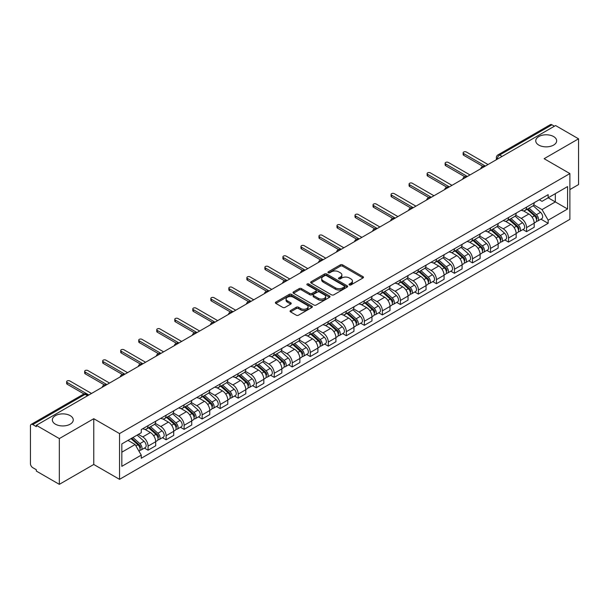 <?xml version="1.0" encoding="UTF-8"?>
<svg xmlns="http://www.w3.org/2000/svg" width="609" height="609" viewBox="0 0 609 609"><rect width="100%" height="100%" fill="white"/><g stroke="black" fill="none" stroke-linecap="round" stroke-linejoin="round"><path stroke-width="0.91" d="M349.36 284.921A1.119 0.647 0 0 0 350.951 284.921L362.994 277.963A1.606 0.929 0 0 0 363.466 277.308A1.606 0.929 0 0 0 362.994 276.653L342.585 264.869A1.606 0.929 0 0 0 340.317 264.869L328.266 271.827A1.119 0.647 0 0 0 327.939 272.284A1.119 0.647 0 0 0 328.266 272.741A1.119 0.647 0 0 0 329.857 272.741L331.41 271.842A5.131 2.961 0 0 1 338.673 271.842L340.37 272.824A5.131 2.961 0 0 1 341.877 274.918A5.131 2.961 0 0 1 340.37 277.019L338.817 277.917A1.119 0.647 0 0 0 338.482 278.374A1.119 0.647 0 0 0 338.817 278.831A1.119 0.647 0 0 0 340.401 278.831L341.961 277.932A5.131 2.961 0 0 1 349.216 277.932L350.921 278.914A5.131 2.961 0 0 1 352.421 281.008A5.131 2.961 0 0 1 350.921 283.109L349.36 284.007A1.119 0.647 0 0 0 349.033 284.464A1.119 0.647 0 0 0 349.36 284.921L349.36 284.007M70.195 415.642A10.46 6.037 0 0 0 58.799 414.333A10.46 6.037 0 0 0 52.344 419.913A10.46 6.037 0 0 0 55.404 424.184A10.46 6.037 0 0 0 66.8 425.485A10.46 6.037 0 0 0 73.255 419.913A10.46 6.037 0 0 0 70.195 415.642M553.596 136.553A10.46 6.037 0 0 0 542.2 135.244A10.46 6.037 0 0 0 535.745 140.824A10.46 6.037 0 0 0 538.805 145.094A10.46 6.037 0 0 0 550.201 146.404A10.46 6.037 0 0 0 556.656 140.824A10.46 6.037 0 0 0 553.596 136.553M290.531 310.575A1.606 0.929 0 0 0 290.059 311.229A1.606 0.929 0 0 0 290.531 311.884L296.256 315.188A1.606 0.929 0 0 0 298.524 315.188L311.907 307.461A1.606 0.929 0 0 0 312.379 306.807A1.606 0.929 0 0 0 311.907 306.152L291.498 294.368A1.606 0.929 0 0 0 289.229 294.368L275.847 302.094A1.606 0.929 0 0 0 275.375 302.749A1.606 0.929 0 0 0 275.847 303.404L282.766 307.393A1.606 0.929 0 0 0 285.027 307.393L290.759 304.089A1.606 0.929 0 0 0 291.224 303.434A1.606 0.929 0 0 0 290.759 302.78L287.326 300.8A4.293 2.474 0 0 1 286.07 299.049A4.293 2.474 0 0 1 288.719 296.758A4.293 2.474 0 0 1 293.393 297.299L306.829 305.056A4.293 2.474 0 0 1 308.093 306.807A4.293 2.474 0 0 1 305.444 309.098A4.293 2.474 0 0 1 300.762 308.557L298.524 307.263A1.606 0.929 0 0 0 296.256 307.263L290.531 310.575L290.531 311.884M119.531 433.585L93.763 418.71L59.332 438.587L36.342 425.318L555.56 125.545L578.55 138.822L544.119 158.698L569.887 173.573L119.531 433.585L119.531 479.344L569.887 219.331L569.887 173.573M331.524 294.825A1.606 0.929 0 0 0 333.793 294.825L347.176 287.098A1.606 0.929 0 0 0 347.648 286.443A1.606 0.929 0 0 0 347.176 285.788L326.767 274.004A1.606 0.929 0 0 0 324.498 274.004L311.115 281.731A1.606 0.929 0 0 0 310.643 282.386A1.606 0.929 0 0 0 311.115 283.04L331.524 294.825M307.652 285.164A1.119 0.647 0 0 1 308.786 285.324L308.786 283.992L329.545 295.974A1.606 0.929 0 0 1 330.009 296.629A1.606 0.929 0 0 1 329.545 297.283L316.162 305.01A1.606 0.929 0 0 1 313.894 305.01L293.477 293.218L293.477 291.909A1.606 0.929 0 0 0 293.013 292.564A1.606 0.929 0 0 0 293.477 293.218M293.477 291.909L299.209 288.605A1.606 0.929 0 0 1 301.478 288.605L309.753 293.386A1.606 0.929 0 0 0 312.021 293.386L315.82 291.193A1.606 0.929 0 0 0 316.292 290.539A1.606 0.929 0 0 0 315.82 289.884L307.202 284.905A1.119 0.647 0 0 1 306.875 284.449A1.119 0.647 0 0 1 307.568 283.847A1.119 0.647 0 0 1 308.786 283.992M59.332 438.587L59.332 484.345L36.342 471.077L36.342 469.737L32.764 467.674A3.266 1.888 -120 0 1 30.45 463.67L30.45 425.912A3.266 1.888 -120 0 1 31.128 424.42L83.463 394.206A3.266 1.888 60 0 1 85.1 394.366L32.764 424.58A3.266 1.888 -120 0 0 31.128 424.42M569.887 189.582L578.55 184.58L578.55 138.822M59.332 484.345L93.763 464.469L119.531 479.344M36.342 425.318L36.342 426.65L32.764 424.58M502.067 156.429L499.639 155.029A3.266 1.888 60 0 0 498.002 154.869L550.346 124.655A3.266 1.888 60 0 1 551.975 124.815L499.639 155.029A3.266 1.888 120 0 0 497.332 159.033L497.332 159.17M554.403 126.215L551.975 124.815M526.557 207.129A7.514 4.339 60 0 1 525.004 210.501L532.631 206.101A7.514 4.339 -120 0 0 534.184 202.721M515.739 215.221L521.243 218.403A7.514 4.339 60 0 1 526.557 227.606L534.184 223.206A7.514 4.339 -120 0 0 528.871 213.995L523.413 210.843M534.184 223.206L534.184 227.271L526.557 231.671L522.903 229.563M525.004 210.501A7.514 4.339 60 0 1 521.304 210.158M526.557 227.606L526.557 231.671M508.538 217.535A7.514 4.339 60 0 1 506.977 220.907L514.605 216.507A7.514 4.339 -120 0 0 516.158 213.127M504.876 239.969L508.538 242.077L516.158 237.677L516.158 233.605A7.514 4.339 -120 0 0 510.844 224.401L505.386 221.25M506.977 220.907A7.514 4.339 60 0 1 503.278 220.565M497.713 225.627L503.224 228.809A7.514 4.339 60 0 1 508.538 238.012L508.538 242.077M490.511 227.941A7.514 4.339 60 0 1 488.958 231.313L496.579 226.913A7.514 4.339 -120 0 0 498.139 223.533M486.857 250.375L490.511 252.484L498.139 248.084L498.139 244.011A7.514 4.339 -120 0 0 492.826 234.808L487.367 231.656M488.958 231.313A7.514 4.339 60 0 1 485.259 230.971M479.686 236.033L485.198 239.208A7.514 4.339 60 0 1 490.511 248.419L490.511 252.484M472.485 238.347A7.514 4.339 60 0 1 470.932 241.72L478.56 237.312A7.514 4.339 -120 0 0 480.113 233.94M468.831 260.781L472.485 262.89L480.113 258.49L480.113 254.417A7.514 4.339 -120 0 0 474.799 245.214L469.341 242.062M470.932 241.72A7.514 4.339 60 0 1 467.232 241.377M461.668 246.439L467.172 249.614A7.514 4.339 60 0 1 472.485 258.825L472.485 262.89M454.466 248.746A7.514 4.339 60 0 1 452.906 252.126L460.533 247.718A7.514 4.339 -120 0 0 462.086 244.346M450.812 271.188L454.466 273.296L462.094 268.896L462.094 264.824A7.514 4.339 -120 0 0 456.773 255.62L451.315 252.469M452.906 252.126A7.514 4.339 60 0 1 449.206 251.783M443.641 256.846L449.153 260.02A7.514 4.339 60 0 1 454.466 269.231L454.466 273.296M436.44 259.152A7.514 4.339 60 0 1 434.887 262.532L442.507 258.125A7.514 4.339 -120 0 0 444.068 254.752M432.786 281.594L436.44 283.703L444.068 279.303L444.068 275.23A7.514 4.339 -120 0 0 438.754 266.026L433.296 262.875M434.887 262.532A7.514 4.339 60 0 1 431.187 262.19M425.622 267.252L431.126 270.426A7.514 4.339 60 0 1 436.44 279.638L436.44 283.703M418.421 269.559A7.514 4.339 60 0 1 416.861 272.939L424.488 268.531A7.514 4.339 -120 0 0 426.041 265.159M414.759 292L418.421 294.109L426.041 289.709L426.041 285.636A7.514 4.339 -120 0 0 420.728 276.433L415.269 273.281M416.861 272.939A7.514 4.339 60 0 1 413.161 272.596M407.596 277.658L413.1 280.833A7.514 4.339 60 0 1 418.421 290.036L418.421 294.109M400.395 279.965A7.514 4.339 60 0 1 398.834 283.345L406.462 278.937A7.514 4.339 -120 0 0 408.022 275.565M396.741 302.407L400.395 304.515L408.022 300.115L408.022 296.043A7.514 4.339 -120 0 0 402.709 286.839L397.251 283.687M398.834 283.345A7.514 4.339 60 0 1 395.134 283.002M389.57 288.057L395.081 291.239A7.514 4.339 60 0 1 400.395 300.443L400.395 304.515M382.368 290.371A7.514 4.339 60 0 1 380.815 293.744L388.443 289.344A7.514 4.339 -120 0 0 389.996 285.971M378.714 312.813L382.368 314.922L389.996 310.521L389.996 306.449A7.514 4.339 -120 0 0 384.682 297.245L379.224 294.094M380.815 293.744A7.514 4.339 60 0 1 377.116 293.409M371.551 298.463L377.055 301.645A7.514 4.339 60 0 1 382.368 310.849L382.368 314.922M364.349 300.777A7.514 4.339 60 0 1 362.789 304.15L370.417 299.75A7.514 4.339 -120 0 0 371.97 296.377M360.688 323.212L364.349 325.328L371.97 320.92L371.97 316.855A7.514 4.339 -120 0 0 366.656 307.652L361.198 304.5M362.789 304.15A7.514 4.339 60 0 1 359.089 303.815M353.524 308.87L359.036 312.052A7.514 4.339 60 0 1 364.349 321.255L364.349 325.328M346.323 311.184A7.514 4.339 60 0 1 344.77 314.556L352.39 310.156A7.514 4.339 -120 0 0 353.951 306.784M342.669 333.618L346.323 335.734L353.951 331.326L353.951 327.261A7.514 4.339 -120 0 0 348.637 318.058L343.179 314.906M344.77 314.556A7.514 4.339 60 0 1 341.07 314.221M335.498 319.276L341.01 322.458A7.514 4.339 60 0 1 346.323 331.661L346.323 335.734M328.297 321.59A7.514 4.339 60 0 1 326.744 324.962L334.371 320.562A7.514 4.339 -120 0 0 335.924 317.19M324.643 344.024L328.297 346.14L335.924 341.733L335.924 337.668A7.514 4.339 -120 0 0 330.611 328.464L325.153 325.313M326.744 324.962A7.514 4.339 60 0 1 323.044 324.627M317.479 329.682L322.983 332.864A7.514 4.339 60 0 1 328.297 342.068L328.297 346.14M310.278 331.996A7.514 4.339 60 0 1 308.717 335.369L316.345 330.969A7.514 4.339 -120 0 0 317.898 327.596M306.624 354.43L310.278 356.547L317.906 352.139L317.906 348.074A7.514 4.339 -120 0 0 312.584 338.87L307.126 335.719M308.717 335.369A7.514 4.339 60 0 1 305.018 335.034M299.453 340.088L304.964 343.27A7.514 4.339 60 0 1 310.278 352.474L310.278 356.547M292.251 342.403A7.514 4.339 60 0 1 290.699 345.775L298.319 341.375A7.514 4.339 -120 0 0 299.879 338.003M288.597 364.837L292.251 366.945L299.879 362.545L299.879 358.48A7.514 4.339 -120 0 0 294.566 349.269L289.108 346.125M290.699 345.775A7.514 4.339 60 0 1 286.999 345.44M281.434 350.495L286.938 353.677A7.514 4.339 60 0 1 292.251 362.88L292.251 366.945M274.233 352.809A7.514 4.339 60 0 1 272.672 356.181L280.3 351.781A7.514 4.339 -120 0 0 281.853 348.409M270.571 375.243L274.233 377.352L281.853 372.952L281.853 368.887A7.514 4.339 -120 0 0 276.539 359.675L271.081 356.524M272.672 356.181A7.514 4.339 60 0 1 268.972 355.839M263.408 360.901L268.912 364.083A7.514 4.339 60 0 1 274.233 373.287L274.233 377.352M256.206 363.215A7.514 4.339 60 0 1 254.653 366.588L262.273 362.188A7.514 4.339 -120 0 0 263.834 358.808M252.552 385.649L256.206 387.758L263.834 383.358L263.834 379.293A7.514 4.339 -120 0 0 258.521 370.082L253.062 366.93M254.653 366.588A7.514 4.339 60 0 1 250.946 366.245M245.381 371.307L250.893 374.489A7.514 4.339 60 0 1 256.206 383.693L256.206 387.758M238.18 373.622A7.514 4.339 60 0 1 236.627 376.994L244.255 372.594A7.514 4.339 -120 0 0 245.808 369.214M234.526 396.056L238.18 398.164L245.808 393.764L245.808 389.691A7.514 4.339 -120 0 0 240.494 380.488L235.036 377.336M236.627 376.994A7.514 4.339 60 0 1 232.927 376.651M227.363 381.714L232.866 384.896A7.514 4.339 60 0 1 238.18 394.099L238.18 398.164M220.161 384.028A7.514 4.339 60 0 1 218.601 387.4L226.228 383A7.514 4.339 -120 0 0 227.781 379.62M216.499 406.462L220.161 408.57L227.781 404.17L227.781 400.098A7.514 4.339 -120 0 0 222.468 390.894L217.01 387.743M218.601 387.4A7.514 4.339 60 0 1 214.901 387.058M209.336 392.12L214.848 395.294A7.514 4.339 60 0 1 220.161 404.505L220.161 408.57M202.135 394.434A7.514 4.339 60 0 1 200.582 397.806L208.202 393.399A7.514 4.339 -120 0 0 209.762 390.026M198.481 416.868L202.135 418.977L209.762 414.577L209.762 410.504A7.514 4.339 -120 0 0 204.449 401.301L198.991 398.149M200.582 397.806A7.514 4.339 60 0 1 196.882 397.464M191.317 402.526L196.821 405.701A7.514 4.339 60 0 1 202.135 414.912L202.135 418.977M184.108 404.84A7.514 4.339 60 0 1 182.555 408.213L190.183 403.805A7.514 4.339 -120 0 0 191.736 400.433M180.454 427.274L184.108 429.383L191.736 424.983L191.736 420.91A7.514 4.339 -120 0 0 186.423 411.707L180.964 408.555M182.555 408.213A7.514 4.339 60 0 1 178.856 407.87M173.291 412.932L178.795 416.107A7.514 4.339 60 0 1 184.108 425.318L184.108 429.383M166.09 415.239A7.514 4.339 60 0 1 164.529 418.619L172.157 414.211A7.514 4.339 -120 0 0 173.717 410.839M162.436 437.681L166.09 439.789L173.717 435.389L173.717 431.317A7.514 4.339 -120 0 0 168.396 422.113L162.938 418.962M164.529 418.619A7.514 4.339 60 0 1 160.829 418.276M155.265 423.339L160.776 426.513A7.514 4.339 60 0 1 166.09 435.724L166.09 439.789M148.063 425.645A7.514 4.339 60 0 1 146.51 429.025L154.13 424.618A7.514 4.339 -120 0 0 155.691 421.245M144.409 448.087L148.063 450.196L155.691 445.796L155.691 441.723A7.514 4.339 -120 0 0 150.377 432.519L144.919 429.368M146.51 429.025A7.514 4.339 60 0 1 142.81 428.683M138.357 434.384L142.75 436.919A7.514 4.339 60 0 1 148.063 446.123L148.063 450.196M539.323 199.76L542.04 201.32L567.573 186.582L555.324 193.654L555.324 201.922L542.04 209.595L533.758 204.814M121.838 452.198L135.122 444.524L141.25 455.129L121.838 466.334L121.838 443.923L141.25 432.717L141.25 429.581L548.161 194.652L548.161 197.788L567.573 208.994L548.161 220.199L542.04 209.595M567.573 186.582L567.573 208.994M141.25 455.129L141.25 458.265L548.161 223.336L548.161 220.199M93.763 418.71L93.763 464.469M135.122 444.524L127.959 440.391M540.929 219.156L548.161 223.336M349.81 285.081L350.921 284.441A5.131 2.961 0 0 0 352.421 282.348L352.421 281.008M341.877 274.918L341.877 276.258A5.131 2.961 0 0 1 340.37 278.351L339.259 278.991M362.979 277.978L342.585 266.202A1.606 0.929 0 0 0 340.317 266.202L328.715 272.901M347.176 285.788L347.176 287.098L326.767 275.337A1.606 0.929 0 0 0 324.498 275.337L311.138 283.056M344.344 286.9A1.119 0.647 0 0 0 344.671 286.443A1.119 0.647 0 0 0 344.344 285.986L326.424 275.641A1.119 0.647 0 0 0 324.833 275.641L323.189 276.593A5.131 2.961 0 0 0 321.689 278.686A5.131 2.961 0 0 0 323.189 280.779L335.437 287.851A5.131 2.961 0 0 0 342.7 287.851L344.344 286.9L344.344 288.24A1.119 0.647 0 0 0 344.671 287.775L344.671 286.443M321.689 278.686L321.689 280.018A5.131 2.961 0 0 0 323.189 282.112L323.189 280.779M344.344 288.24L342.7 289.184A5.131 2.961 0 0 1 335.437 289.184L323.189 282.112M293.5 293.233L299.209 289.937L299.209 288.605M316.292 290.539L316.292 291.871A1.606 0.929 0 0 1 315.82 292.526L312.021 294.718A1.606 0.929 0 0 1 309.753 294.718L301.478 289.937A1.606 0.929 0 0 0 299.209 289.937M308.786 285.324L329.522 297.291M318.347 298.341A4.293 2.474 0 0 0 323.021 298.882A4.293 2.474 0 0 0 325.67 296.591A4.293 2.474 0 0 0 324.414 294.84L319.679 292.107A1.606 0.929 0 0 0 317.411 292.107L313.612 294.299A1.606 0.929 0 0 0 313.14 294.954A1.606 0.929 0 0 0 313.612 295.609L318.347 298.341L318.347 299.681A4.293 2.474 0 0 0 323.021 300.214A4.293 2.474 0 0 0 325.67 297.93L325.67 296.591M313.14 294.954L313.14 296.294A1.606 0.929 0 0 0 313.612 296.948L313.612 295.609M318.347 299.681L313.612 296.948M308.093 306.807L308.093 308.139A4.293 2.474 0 0 1 305.444 310.43A4.293 2.474 0 0 1 300.762 309.89L298.524 308.603A1.606 0.929 0 0 0 296.256 308.603L290.554 311.892M286.07 299.049L286.07 300.382A4.293 2.474 0 0 0 287.326 302.133L287.326 300.8M290.737 304.104L287.326 302.133M311.884 307.476L291.498 295.7A1.606 0.929 0 0 0 289.229 295.7L275.869 303.411M527.082 209.298L534.428 215.852A4.088 2.36 60 0 1 535.707 222.171L534.184 223.054M527.272 209.473L530.728 211.468M527.82 208.872L535.996 216.165A1.964 1.134 60 0 1 536.613 219.194A1.964 1.134 60 0 1 536.43 219.27M529.046 208.164L536.392 214.718A4.088 2.36 60 0 1 537.671 221.037A4.088 2.36 60 0 1 536.438 221.166M533.141 205.705L540.548 212.32A4.088 2.36 60 0 1 541.827 218.639L537.671 221.037M482.853 166.348L463.708 155.295A1.88 1.089 180 0 1 463.16 154.534L463.16 152.798A1.88 1.089 -0 0 0 463.708 153.567L485.373 166.067M488.03 164.537L466.365 152.029A1.88 1.089 -0 0 0 464.317 151.793A1.88 1.089 -0 0 0 463.16 152.798M509.055 219.704L516.402 226.259A4.088 2.36 60 0 1 517.68 232.577L516.158 233.46M509.253 219.879L512.709 221.874M509.794 219.278L517.97 226.571A1.964 1.134 60 0 1 518.586 229.601A1.964 1.134 60 0 1 518.404 229.677M511.02 218.57L518.366 225.124A4.088 2.36 60 0 1 519.644 231.443A4.088 2.36 60 0 1 518.411 231.572M515.115 216.111L522.522 222.727A4.088 2.36 60 0 1 523.809 229.045L519.644 231.443M491.037 230.111L498.375 236.665A4.088 2.36 60 0 1 499.662 242.983L498.139 243.859M491.227 230.286L494.683 232.28M491.775 229.684L499.943 236.977A1.964 1.134 60 0 1 500.56 240.007A1.964 1.134 60 0 1 500.385 240.083M493.001 228.976L500.339 235.531A4.088 2.36 60 0 1 501.626 241.849A4.088 2.36 60 0 1 500.392 241.979M497.089 226.518L504.503 233.133A4.088 2.36 60 0 1 505.782 239.444L501.626 241.849M464.834 176.755L445.681 165.701A1.88 1.089 180 0 1 445.133 164.94L445.133 163.204A1.88 1.089 -0 0 0 445.681 163.966L467.347 176.473M470.003 174.943L448.338 162.436A1.88 1.089 -0 0 0 446.29 162.2A1.88 1.089 -0 0 0 445.133 163.204M446.808 187.161L427.663 176.108A1.88 1.089 180 0 1 427.107 175.339L427.107 173.611A1.88 1.089 -0 0 0 427.663 174.372L449.32 186.879M451.985 185.349L430.319 172.842A1.88 1.089 -0 0 0 428.272 172.606A1.88 1.089 -0 0 0 427.107 173.611M473.01 240.517L480.356 247.071A4.088 2.36 60 0 1 481.635 253.39L480.113 254.265M473.201 240.692L476.664 242.686M473.749 240.091L481.925 247.383A1.964 1.134 60 0 1 482.541 250.413A1.964 1.134 60 0 1 482.358 250.489M474.974 239.383L482.32 245.937A4.088 2.36 60 0 1 483.599 252.255A4.088 2.36 60 0 1 482.366 252.385M479.07 236.924L486.477 243.539A4.088 2.36 60 0 1 487.763 249.85L483.599 252.255M454.984 250.923L462.33 257.478A4.088 2.36 60 0 1 463.616 263.796L462.086 264.671M455.182 251.098L458.638 253.093M455.73 250.497L463.898 257.79A1.964 1.134 60 0 1 464.515 260.819A1.964 1.134 60 0 1 464.34 260.888M456.948 249.789L464.294 256.343A4.088 2.36 60 0 1 465.581 262.662A4.088 2.36 60 0 1 464.34 262.791M461.043 247.33L468.45 253.945A4.088 2.36 60 0 1 469.737 260.256L465.581 262.662M436.965 261.33L444.304 267.884A4.088 2.36 60 0 1 445.59 274.202L444.068 275.078M437.155 261.505L440.611 263.499M437.704 260.903L445.879 268.196A1.964 1.134 60 0 1 446.488 271.226A1.964 1.134 60 0 1 446.313 271.294M438.929 260.195L446.268 266.75A4.088 2.36 60 0 1 447.554 273.068A4.088 2.36 60 0 1 446.321 273.197M443.025 257.736L450.432 264.352A4.088 2.36 60 0 1 451.711 270.662L447.554 273.068M428.782 197.567L409.636 186.514A1.88 1.089 180 0 1 409.088 185.745L409.088 184.017A1.88 1.089 -0 0 0 409.636 184.778L431.301 197.286M433.958 195.755L412.293 183.248A1.88 1.089 -0 0 0 410.245 183.012A1.88 1.089 -0 0 0 409.088 184.017M410.763 207.973L391.617 196.92A1.88 1.089 180 0 1 391.062 196.151L391.062 194.423A1.88 1.089 -0 0 0 391.617 195.184L413.275 207.692M415.932 206.162L394.274 193.654A1.88 1.089 -0 0 0 392.226 193.418A1.88 1.089 -0 0 0 391.062 194.423M392.736 218.38L373.591 207.326A1.88 1.089 180 0 1 373.043 206.558L373.043 204.822A1.88 1.089 -0 0 0 373.591 205.591L395.256 218.098M397.913 216.568L376.248 204.061A1.88 1.089 -0 0 0 374.2 203.825A1.88 1.089 -0 0 0 373.043 204.822M418.939 271.736L426.285 278.29A4.088 2.36 60 0 1 427.564 284.609L426.041 285.484M419.137 271.911L422.593 273.905M419.677 271.309L427.853 278.602A1.964 1.134 60 0 1 428.47 281.632A1.964 1.134 60 0 1 428.287 281.701M420.903 270.602L428.249 277.156A4.088 2.36 60 0 1 429.528 283.474A4.088 2.36 60 0 1 428.294 283.604M424.998 268.143L432.405 274.75A4.088 2.36 60 0 1 433.692 281.069L429.528 283.474M374.71 228.786L355.565 217.733A1.88 1.089 180 0 1 355.017 216.964L355.017 215.228A1.88 1.089 -0 0 0 355.565 215.997L377.23 228.504M379.887 226.974L358.221 214.467A1.88 1.089 -0 0 0 356.174 214.231A1.88 1.089 -0 0 0 355.017 215.228M400.912 282.142L408.258 288.696A4.088 2.36 60 0 1 409.545 295.015L408.015 295.89M401.11 282.317L404.566 284.312M401.658 281.716L409.827 289.009A1.964 1.134 60 0 1 410.443 292.038A1.964 1.134 60 0 1 410.268 292.107M402.876 281.008L410.222 287.562A4.088 2.36 60 0 1 411.509 293.881A4.088 2.36 60 0 1 410.276 294.01M406.972 278.549L414.386 285.157A4.088 2.36 60 0 1 415.665 291.475L411.509 293.881M356.691 239.192L337.546 228.139A1.88 1.089 180 0 1 336.99 227.37L336.99 225.634A1.88 1.089 -0 0 0 337.546 226.403L359.203 238.911M361.86 237.373L340.203 224.873A1.88 1.089 -0 0 0 338.155 224.637A1.88 1.089 -0 0 0 336.99 225.634M382.894 292.548L390.24 299.103A4.088 2.36 60 0 1 391.518 305.413L389.996 306.297M383.084 292.723L386.54 294.718M383.632 292.122L391.808 299.415A1.964 1.134 60 0 1 392.424 302.445A1.964 1.134 60 0 1 392.242 302.513M384.858 291.414L392.204 297.968A4.088 2.36 60 0 1 393.483 304.287A4.088 2.36 60 0 1 392.249 304.416M388.953 288.955L396.36 295.563A4.088 2.36 60 0 1 397.639 301.881L393.483 304.287M338.665 249.599L319.519 238.545A1.88 1.089 180 0 1 318.971 237.776L318.971 236.041A1.88 1.089 -0 0 0 319.519 236.81L341.185 249.317M343.841 247.779L322.176 235.272A1.88 1.089 -0 0 0 320.128 235.044A1.88 1.089 -0 0 0 318.971 236.041M364.867 302.955L372.213 309.509A4.088 2.36 60 0 1 373.492 315.82L371.97 316.703M365.065 303.13L368.521 305.124M365.613 302.528L373.781 309.821A1.964 1.134 60 0 1 374.398 312.851A1.964 1.134 60 0 1 374.215 312.919M366.831 301.82L374.177 308.375A4.088 2.36 60 0 1 375.456 314.686A4.088 2.36 60 0 1 374.223 314.823M370.927 299.362L378.334 305.969A4.088 2.36 60 0 1 379.62 312.288L375.456 314.686M320.646 260.005L301.493 248.952A1.88 1.089 180 0 1 300.945 248.183L300.945 246.447A1.88 1.089 -0 0 0 301.493 247.216L323.158 259.723M325.815 258.186L304.15 245.678A1.88 1.089 -0 0 0 302.102 245.45A1.88 1.089 -0 0 0 300.945 246.447M346.848 313.361L354.187 319.915A4.088 2.36 60 0 1 355.473 326.226L353.951 327.109M347.039 313.536L350.495 315.531M347.587 312.935L355.755 320.22A1.964 1.134 60 0 1 356.372 323.257A1.964 1.134 60 0 1 356.196 323.326M348.812 312.227L356.151 318.781A4.088 2.36 60 0 1 357.437 325.092A4.088 2.36 60 0 1 356.204 325.229M352.908 309.768L360.315 316.375A4.088 2.36 60 0 1 361.594 322.694L357.437 325.092M302.62 270.411L283.474 259.358A1.88 1.089 180 0 1 282.919 258.589L282.919 256.853A1.88 1.089 -0 0 0 283.474 257.622L305.132 270.13M307.796 268.592L286.131 256.084A1.88 1.089 -0 0 0 284.083 255.849A1.88 1.089 -0 0 0 282.919 256.853M328.822 323.767L336.168 330.322A4.088 2.36 60 0 1 337.447 336.632L335.924 337.515M329.012 323.935L332.476 325.937M329.56 323.333L337.736 330.626A1.964 1.134 60 0 1 338.353 333.663A1.964 1.134 60 0 1 338.17 333.732M330.786 322.633L338.132 329.187A4.088 2.36 60 0 1 339.411 335.498A4.088 2.36 60 0 1 338.178 335.635M334.881 320.174L342.288 326.782A4.088 2.36 60 0 1 343.575 333.1L339.411 335.498M284.593 280.818L265.448 269.764A1.88 1.089 180 0 1 264.9 268.995L264.9 267.26A1.88 1.089 -0 0 0 265.448 268.029L287.113 280.536M289.77 278.998L268.105 266.491A1.88 1.089 -0 0 0 266.057 266.255A1.88 1.089 -0 0 0 264.9 267.26M310.796 334.174L318.142 340.72A4.088 2.36 60 0 1 319.428 347.039L317.898 347.922M310.993 334.341L314.45 336.343M311.542 333.74L319.71 341.032A1.964 1.134 60 0 1 320.326 344.07A1.964 1.134 60 0 1 320.151 344.138M312.76 333.039L320.106 339.594A4.088 2.36 60 0 1 321.392 345.904A4.088 2.36 60 0 1 320.151 346.034M316.855 330.58L324.262 337.188A4.088 2.36 60 0 1 325.549 343.506L321.392 345.904M266.575 291.224L247.429 280.17A1.88 1.089 180 0 1 246.873 279.402L246.873 277.666A1.88 1.089 -0 0 0 247.429 278.435L269.087 290.942M271.743 289.404L250.086 276.897A1.88 1.089 -0 0 0 248.038 276.661A1.88 1.089 -0 0 0 246.873 277.666M292.777 344.58L300.115 351.127A4.088 2.36 60 0 1 301.402 357.445L299.879 358.328M292.967 344.747L296.423 346.749M293.515 344.146L301.691 351.439A1.964 1.134 60 0 1 302.3 354.476A1.964 1.134 60 0 1 302.125 354.545M294.741 343.446L302.079 349.992A4.088 2.36 60 0 1 303.366 356.311A4.088 2.36 60 0 1 302.133 356.44M298.836 340.987L306.243 347.594A4.088 2.36 60 0 1 307.522 353.913L303.366 356.311M248.548 301.63L229.403 290.577A1.88 1.089 180 0 1 228.855 289.808L228.855 288.072A1.88 1.089 -0 0 0 229.403 288.841L251.068 301.348M253.725 299.811L232.059 287.303A1.88 1.089 -0 0 0 230.012 287.067A1.88 1.089 -0 0 0 228.855 288.072M274.75 354.978L282.096 361.533A4.088 2.36 60 0 1 283.375 367.851L281.853 368.734M274.948 355.154L278.404 357.148M275.489 354.552L283.665 361.845A1.964 1.134 60 0 1 284.281 364.875A1.964 1.134 60 0 1 284.099 364.951M276.714 353.844L284.06 360.399A4.088 2.36 60 0 1 285.339 366.717A4.088 2.36 60 0 1 284.106 366.846M280.81 351.393L288.217 358.001A4.088 2.36 60 0 1 289.503 364.319L285.339 366.717M230.522 312.036L211.376 300.975A1.88 1.089 180 0 1 210.828 300.214L210.828 298.479A1.88 1.089 -0 0 0 211.376 299.247L233.041 311.755M235.698 310.217L214.033 297.71A1.88 1.089 -0 0 0 211.985 297.474A1.88 1.089 -0 0 0 210.828 298.479M256.724 365.385L264.07 371.939A4.088 2.36 60 0 1 265.357 378.258L263.826 379.141M256.922 365.56L260.378 367.554M257.47 364.958L265.638 372.251A1.964 1.134 60 0 1 266.255 375.281A1.964 1.134 60 0 1 266.08 375.357M258.688 364.251L266.034 370.805A4.088 2.36 60 0 1 267.321 377.123A4.088 2.36 60 0 1 266.087 377.253M262.784 361.792L270.198 368.407A4.088 2.36 60 0 1 271.477 374.725L267.321 377.123M212.503 322.435L193.357 311.382A1.88 1.089 180 0 1 192.802 310.62L192.802 308.885A1.88 1.089 -0 0 0 193.357 309.654L215.015 322.153M217.672 320.623L196.014 308.116A1.88 1.089 -0 0 0 193.966 307.88A1.88 1.089 -0 0 0 192.802 308.885M238.705 375.791L246.051 382.345A4.088 2.36 60 0 1 247.33 388.664L245.808 389.547M238.895 375.966L242.359 377.961M239.444 375.365L247.619 382.658A1.964 1.134 60 0 1 248.236 385.687A1.964 1.134 60 0 1 248.053 385.763M240.669 374.657L248.015 381.211A4.088 2.36 60 0 1 249.294 387.53A4.088 2.36 60 0 1 248.061 387.659M244.765 372.198L252.172 378.813A4.088 2.36 60 0 1 253.451 385.132L249.294 387.53M194.477 332.841L175.331 321.788A1.88 1.089 180 0 1 174.783 321.027L174.783 319.291A1.88 1.089 -0 0 0 175.331 320.052L196.996 332.56M199.653 331.03L177.988 318.522A1.88 1.089 -0 0 0 175.94 318.286A1.88 1.089 -0 0 0 174.783 319.291M220.679 386.197L228.025 392.752A4.088 2.36 60 0 1 229.304 399.07L227.781 399.946M220.877 386.372L224.333 388.367M221.425 385.771L229.593 393.064A1.964 1.134 60 0 1 230.21 396.094A1.964 1.134 60 0 1 230.027 396.17M222.643 385.063L229.989 391.617A4.088 2.36 60 0 1 231.268 397.936A4.088 2.36 60 0 1 230.035 398.065M226.738 382.604L234.145 389.22A4.088 2.36 60 0 1 235.432 395.53L231.268 397.936M176.458 343.248L157.305 332.194A1.88 1.089 180 0 1 156.757 331.425L156.757 329.697A1.88 1.089 -0 0 0 157.305 330.459L178.97 342.966M181.627 341.436L159.961 328.929A1.88 1.089 -0 0 0 157.914 328.693A1.88 1.089 -0 0 0 156.757 329.697M202.66 396.604L209.998 403.158A4.088 2.36 60 0 1 211.285 409.476L209.762 410.352M202.85 396.779L206.306 398.773M203.398 396.177L211.567 403.47A1.964 1.134 60 0 1 212.183 406.5A1.964 1.134 60 0 1 212.008 406.576M204.624 395.469L211.962 402.024A4.088 2.36 60 0 1 213.249 408.342A4.088 2.36 60 0 1 212.016 408.472M208.72 393.011L216.126 399.626A4.088 2.36 60 0 1 217.405 405.937L213.249 408.342M158.431 353.654L139.286 342.601A1.88 1.089 180 0 1 138.738 341.832L138.738 340.104A1.88 1.089 -0 0 0 139.286 340.865L160.943 353.372M163.608 351.842L141.943 339.335A1.88 1.089 -0 0 0 139.895 339.099A1.88 1.089 -0 0 0 138.738 340.104M184.634 407.01L191.98 413.564A4.088 2.36 60 0 1 193.259 419.883L191.736 420.758M184.832 407.185L188.288 409.179M185.372 406.584L193.548 413.876A1.964 1.134 60 0 1 194.164 416.906A1.964 1.134 60 0 1 193.982 416.975M186.598 405.876L193.944 412.43A4.088 2.36 60 0 1 195.223 418.748A4.088 2.36 60 0 1 193.989 418.878M190.693 403.417L198.1 410.032A4.088 2.36 60 0 1 199.387 416.343L195.223 418.748M140.405 364.06L121.26 353.007A1.88 1.089 180 0 1 120.711 352.238L120.711 350.51A1.88 1.089 -0 0 0 121.26 351.271L142.925 363.779M145.581 362.248L123.916 349.741A1.88 1.089 -0 0 0 121.869 349.505A1.88 1.089 -0 0 0 120.711 350.51M166.607 417.416L173.953 423.971A4.088 2.36 60 0 1 175.24 430.289L173.71 431.164M166.805 417.591L170.261 419.586M167.353 416.99L175.521 424.283A1.964 1.134 60 0 1 176.138 427.312A1.964 1.134 60 0 1 175.963 427.381M168.571 416.282L175.917 422.836A4.088 2.36 60 0 1 177.204 429.155A4.088 2.36 60 0 1 175.971 429.284M172.667 413.823L180.074 420.438A4.088 2.36 60 0 1 181.36 426.749L177.204 429.155M122.386 374.466L103.241 363.413A1.88 1.089 180 0 1 102.685 362.644L102.685 360.909A1.88 1.089 -0 0 0 103.241 361.677L124.898 374.185M127.555 372.655L105.897 360.147A1.88 1.089 -0 0 0 103.85 359.911A1.88 1.089 -0 0 0 102.685 360.909M148.588 427.822L155.927 434.377A4.088 2.36 60 0 1 157.213 440.695L155.691 441.571M148.779 427.998L152.235 429.992M149.327 427.396L157.503 434.689A1.964 1.134 60 0 1 158.112 437.719A1.964 1.134 60 0 1 157.937 437.787M150.552 426.688L157.898 433.243A4.088 2.36 60 0 1 159.177 439.561A4.088 2.36 60 0 1 157.944 439.69M154.648 424.229L162.055 430.837A4.088 2.36 60 0 1 163.334 437.155L159.177 439.561M104.36 384.873L85.214 373.819A1.88 1.089 180 0 1 84.666 373.051L84.666 371.315A1.88 1.089 -0 0 0 85.214 372.084L106.88 384.591M109.536 383.061L87.871 370.554A1.88 1.089 -0 0 0 85.823 370.318A1.88 1.089 -0 0 0 84.666 371.315M131.011 438.632L137.908 444.783A4.088 2.36 60 0 1 139.187 451.102L138.989 451.216M131.08 438.587L134.216 440.398M131.75 438.198L139.476 445.095A1.964 1.134 60 0 1 140.093 448.125A1.964 1.134 60 0 1 139.91 448.194M132.975 437.498L139.872 443.649A4.088 2.36 60 0 1 141.151 449.967A4.088 2.36 60 0 1 139.918 450.097M137.132 435.092L144.028 441.243A4.088 2.36 60 0 1 145.315 447.562L141.151 449.967M84.027 393.947L67.188 384.226A1.88 1.089 180 0 1 66.64 383.457L66.64 381.721A1.88 1.089 -0 0 0 67.188 382.49L88.853 394.997M91.51 393.46L69.845 380.96A1.88 1.089 -0 0 0 67.797 380.724A1.88 1.089 -0 0 0 66.64 381.721M497.446 159.101L497.332 159.033A3.266 1.888 0 0 1 496.373 157.701L496.373 159.718M166.09 435.724L173.717 431.317M184.108 425.318L191.736 420.91M202.135 414.912L209.762 410.504M220.161 404.505L227.781 400.098M238.18 394.099L245.808 389.691M256.206 383.693L263.834 379.293M274.233 373.287L281.853 368.887M292.251 362.88L299.879 358.48M310.278 352.474L317.906 348.074M328.297 342.068L335.924 337.668M346.323 331.661L353.951 327.261M364.349 321.255L371.97 316.855M382.368 310.849L389.996 306.449M400.395 300.443L408.022 296.043M418.421 290.036L426.041 285.636M436.44 279.638L444.068 275.23M454.466 269.231L462.094 264.824M472.485 258.825L480.113 254.417M490.511 248.419L498.139 244.011M508.538 238.012L516.158 233.605M148.063 446.123L155.691 441.723M142.75 436.919L150.377 432.519M160.776 426.513L168.396 422.113M178.795 416.107L186.423 411.707M196.821 405.701L204.449 401.301M214.848 395.294L222.468 390.894M232.866 384.896L240.494 380.488M250.893 374.489L258.521 370.082M268.912 364.083L276.539 359.675M286.938 353.677L294.566 349.269M304.964 343.27L312.584 338.87M322.983 332.864L330.611 328.464M341.01 322.458L348.637 318.058M359.036 312.052L366.656 307.652M377.055 301.645L384.682 297.245M395.081 291.239L402.709 286.839M413.1 280.833L420.728 276.433M431.126 270.426L438.754 266.026M449.153 260.02L456.773 255.62M467.172 249.614L474.799 245.214M485.198 239.208L492.826 234.808M503.224 228.809L510.844 224.401M521.243 218.403L528.871 213.995M484.65 166.485A3.266 1.888 120 0 0 483.203 167.323M466.623 176.892A3.266 1.888 120 0 0 465.185 177.729M448.605 187.298A3.266 1.888 120 0 0 447.158 188.135M430.578 197.704A3.266 1.888 120 0 0 429.132 198.542M412.552 208.111A3.266 1.888 120 0 0 411.113 208.94M394.533 218.517A3.266 1.888 120 0 0 393.087 219.347M376.507 228.923A3.266 1.888 120 0 0 375.06 229.753M358.48 239.329A3.266 1.888 120 0 0 357.041 240.159M340.461 249.736A3.266 1.888 120 0 0 339.015 250.565M322.435 260.142A3.266 1.888 120 0 0 320.996 260.972M304.416 270.548A3.266 1.888 120 0 0 302.97 271.378M286.39 280.955A3.266 1.888 120 0 0 284.943 281.784M268.363 291.353A3.266 1.888 120 0 0 266.925 292.191M250.345 301.76A3.266 1.888 120 0 0 248.898 302.597M232.318 312.166A3.266 1.888 120 0 0 230.872 313.003M214.292 322.572A3.266 1.888 120 0 0 212.853 323.409M196.273 332.978A3.266 1.888 120 0 0 194.827 333.816M178.247 343.385A3.266 1.888 120 0 0 176.808 344.222M160.228 353.791A3.266 1.888 120 0 0 158.782 354.628M142.202 364.197A3.266 1.888 120 0 0 140.755 365.027M124.175 374.604A3.266 1.888 120 0 0 122.736 375.433M106.156 385.01A3.266 1.888 120 0 0 104.71 385.84M87.521 395.766L85.1 394.366A3.266 1.888 120 0 1 86.729 394.206A3.266 3.266 0 0 0 83.463 394.206M350.921 284.441L350.921 283.109M338.817 278.831L338.817 277.917M340.37 278.351L340.37 277.019M328.266 272.741L328.266 271.827M340.317 266.202L340.317 264.869M342.585 266.202L342.585 264.869M362.994 277.963L362.994 276.653M311.115 283.04L311.115 281.731M324.498 275.337L324.498 274.004M326.767 275.337L326.767 274.004M335.437 289.184L335.437 287.851M342.7 289.184L342.7 287.851M301.478 289.937L301.478 288.605M309.753 294.718L309.753 293.386M312.021 294.718L312.021 293.386M315.82 292.526L315.82 291.193M329.545 297.283L329.545 295.974M296.256 308.603L296.256 307.263M298.524 308.603L298.524 307.263M300.762 309.89L300.762 308.557M290.759 304.089L290.759 302.78M275.847 303.404L275.847 302.094M289.229 295.7L289.229 294.368M291.498 295.7L291.498 294.368M311.907 307.461L311.907 306.152M534.428 215.852L532.137 217.177M537.016 218.296L536.278 218.722M540.548 212.32L536.392 214.718M463.708 153.567L463.708 155.295M516.402 226.259L514.11 227.583M518.99 228.702L518.259 229.129M522.522 222.727L518.366 225.124M498.375 236.665L496.084 237.99M500.971 239.109L500.233 239.535M504.503 233.133L500.339 235.531M445.681 163.966L445.681 165.701M427.663 174.372L427.663 176.108M480.356 247.071L478.065 248.396M482.945 249.515L482.206 249.941M486.477 243.539L482.32 245.937M462.33 257.478L460.039 258.802M464.918 259.921L464.187 260.347M468.45 253.945L464.294 256.343M444.304 267.884L442.02 269.208M446.899 270.327L446.161 270.754M450.432 264.352L446.268 266.75M409.636 184.778L409.636 186.514M391.617 195.184L391.617 196.92M373.591 205.591L373.591 207.326M426.285 278.29L423.993 279.615M428.873 280.734L428.135 281.16M432.405 274.75L428.249 277.156M355.565 215.997L355.565 217.733M408.258 288.696L405.967 290.013M410.847 291.14L410.116 291.566M414.386 285.157L410.222 287.562M337.546 226.403L337.546 228.139M390.24 299.103L387.948 300.42M392.828 301.546L392.089 301.973M396.36 295.563L392.204 297.968M319.519 236.81L319.519 238.545M372.213 309.509L369.922 310.826M374.801 311.953L374.071 312.379M378.334 305.969L374.177 308.375M301.493 247.216L301.493 248.952M354.187 319.915L351.903 321.232M356.783 322.359L356.044 322.785M360.315 316.375L356.151 318.781M283.474 257.622L283.474 259.358M336.168 330.322L333.877 331.639M338.756 332.765L338.018 333.192M342.288 326.782L338.132 329.187M265.448 268.029L265.448 269.764M318.142 340.72L315.85 342.045M320.73 343.171L319.999 343.598M324.262 337.188L320.106 339.594M247.429 278.435L247.429 280.17M300.115 351.127L297.831 352.451M302.711 353.578L301.973 353.996M306.243 347.594L302.079 349.992M229.403 288.841L229.403 290.577M282.096 361.533L279.805 362.857M284.685 363.984L283.946 364.403M288.217 358.001L284.06 360.399M211.376 299.247L211.376 300.975M264.07 371.939L261.779 373.264M266.666 374.39L265.927 374.809M270.198 368.407L266.034 370.805M193.357 309.654L193.357 311.382M246.051 382.345L243.76 383.67M248.639 384.789L247.901 385.215M252.172 378.813L248.015 381.211M175.331 320.052L175.331 321.788M228.025 392.752L225.733 394.076M230.613 395.195L229.882 395.622M234.145 389.22L229.989 391.617M157.305 330.459L157.305 332.194M209.998 403.158L207.715 404.483M212.594 405.602L211.856 406.028M216.126 399.626L211.962 402.024M139.286 340.865L139.286 342.601M191.98 413.564L189.688 414.889M194.568 416.008L193.829 416.434M198.1 410.032L193.944 412.43M121.26 351.271L121.26 353.007M173.953 423.971L171.662 425.295M176.541 426.414L175.811 426.84M180.074 420.438L175.917 422.836M103.241 361.677L103.241 363.413M155.927 434.377L153.643 435.701M158.523 436.82L157.784 437.247M162.055 430.837L157.898 433.243M85.214 372.084L85.214 373.819M137.908 444.783L135.929 445.925M140.496 447.227L139.758 447.653M144.028 441.243L139.872 443.649M67.188 382.49L67.188 384.226M484.924 166.326A3.266 3.266 0 0 0 480.729 168.746M466.905 176.732A3.266 3.266 0 0 0 462.711 179.153M448.879 187.138A3.266 3.266 0 0 0 444.684 189.559M430.852 197.544A3.266 3.266 0 0 0 426.665 199.965M412.833 207.951A3.266 3.266 0 0 0 408.639 210.371M394.807 218.357A3.266 3.266 0 0 0 390.613 220.778M376.781 228.763A3.266 3.266 0 0 0 372.594 231.184M358.762 239.17A3.266 3.266 0 0 0 354.567 241.59M340.736 249.576A3.266 3.266 0 0 0 336.541 251.997M322.717 259.982A3.266 3.266 0 0 0 318.522 262.403M304.69 270.388A3.266 3.266 0 0 0 300.496 272.809M286.664 280.795A3.266 3.266 0 0 0 282.477 283.215M268.645 291.193A3.266 3.266 0 0 0 264.451 293.614M250.619 301.6A3.266 3.266 0 0 0 246.424 304.02M232.592 312.006A3.266 3.266 0 0 0 228.405 314.427M214.574 322.412A3.266 3.266 0 0 0 210.379 324.833M196.547 332.818A3.266 3.266 0 0 0 192.353 335.239M178.528 343.225A3.266 3.266 0 0 0 174.334 345.646M160.502 353.631A3.266 3.266 0 0 0 156.307 356.052M142.476 364.037A3.266 3.266 0 0 0 138.289 366.458M124.457 374.444A3.266 3.266 0 0 0 120.262 376.864M106.43 384.85A3.266 3.266 0 0 0 102.236 387.271M88.48 395.211L86.729 394.206M498.002 154.869A3.266 3.266 0 0 0 496.373 157.701"/></g></svg>
